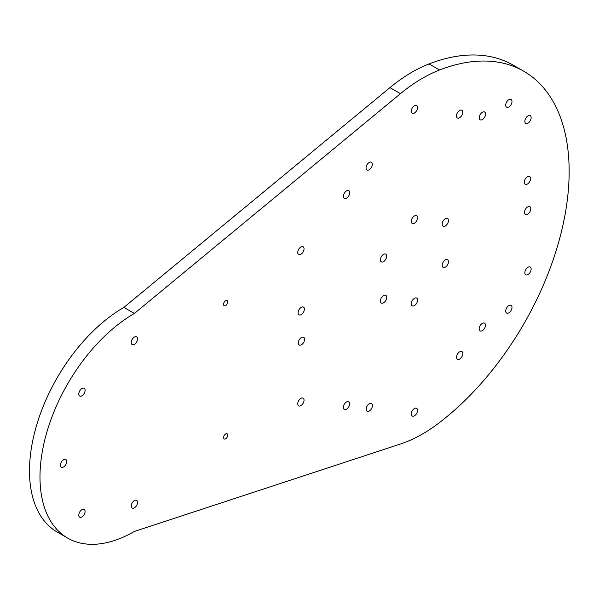 <?xml version="1.0" encoding="UTF-8"?>
<svg xmlns="http://www.w3.org/2000/svg" width="599" height="599" viewBox="0 0 599 599"><rect width="100%" height="100%" fill="white"/><g stroke="black" fill="none" stroke-linecap="round" stroke-linejoin="round"><path stroke-width="0.9" d="M225.643 438.805A2.965 1.715 120 0 0 227.575 436.192A2.965 1.715 120 0 0 227.126 433.811A2.965 1.715 120 0 0 225.643 433.961A2.965 1.715 120 0 0 223.704 436.574A2.965 1.715 120 0 0 224.153 438.947A2.965 1.715 120 0 0 225.643 438.805M225.643 305.572A2.965 1.715 120 0 0 227.575 302.959A2.965 1.715 120 0 0 227.126 300.586A2.965 1.715 120 0 0 225.643 300.728A2.965 1.715 120 0 0 223.704 303.341A2.965 1.715 120 0 0 224.153 305.722A2.965 1.715 120 0 0 225.643 305.572M508.843 312.843A4.448 2.568 120 0 0 511.748 308.919A4.448 2.568 120 0 0 511.067 305.355A4.448 2.568 120 0 0 508.843 305.58A4.448 2.568 120 0 0 505.938 309.496A4.448 2.568 120 0 0 506.619 313.067A4.448 2.568 120 0 0 508.843 312.843M81.943 395.804A4.448 2.568 120 0 0 84.848 391.881A4.448 2.568 120 0 0 84.167 388.317A4.448 2.568 120 0 0 81.943 388.541A4.448 2.568 120 0 0 79.031 392.457A4.448 2.568 120 0 0 79.712 396.029A4.448 2.568 120 0 0 81.943 395.804M81.943 516.922A4.448 2.568 120 0 0 84.848 512.999A4.448 2.568 120 0 0 84.167 509.435A4.448 2.568 120 0 0 81.943 509.659A4.448 2.568 120 0 0 79.031 513.575A4.448 2.568 120 0 0 79.712 517.147A4.448 2.568 120 0 0 81.943 516.922M508.843 106.944A4.448 2.568 120 0 0 511.748 103.021A4.448 2.568 120 0 0 511.067 99.456A4.448 2.568 120 0 0 508.843 99.674A4.448 2.568 120 0 0 505.938 103.597A4.448 2.568 120 0 0 506.619 107.161A4.448 2.568 120 0 0 508.843 106.944M485.123 116.146A4.448 2.568 120 0 0 484.621 112.05A4.448 2.568 120 0 0 479.672 115.659A4.448 2.568 120 0 0 480.166 119.763A4.448 2.568 120 0 0 485.123 116.146M371.927 162.726A4.448 2.568 120 0 0 371.425 162.262A4.448 2.568 120 0 0 367.284 164.343A4.448 2.568 120 0 0 366.476 169.51A4.448 2.568 120 0 0 366.977 169.974A4.448 2.568 120 0 0 371.118 167.892A4.448 2.568 120 0 0 371.927 162.726M301.252 307.339A4.448 2.568 120 0 0 298.339 311.263A4.448 2.568 120 0 0 299.021 314.827A4.448 2.568 120 0 0 301.252 314.61A4.448 2.568 120 0 0 304.157 310.686A4.448 2.568 120 0 0 303.476 307.122A4.448 2.568 120 0 0 301.252 307.339M343.766 405.373A4.448 2.568 120 0 0 344.268 409.469A4.448 2.568 120 0 0 349.217 405.86A4.448 2.568 120 0 0 348.715 401.764A4.448 2.568 120 0 0 343.766 405.373M456.962 358.794A4.448 2.568 120 0 0 457.456 359.258A4.448 2.568 120 0 0 461.597 357.184A4.448 2.568 120 0 0 462.413 352.017A4.448 2.568 120 0 0 461.911 351.553A4.448 2.568 120 0 0 457.771 353.627A4.448 2.568 120 0 0 456.962 358.794M462.323 114.349A4.448 2.568 120 0 0 461.822 110.253A4.448 2.568 120 0 0 456.872 113.862A4.448 2.568 120 0 0 457.374 117.958A4.448 2.568 120 0 0 462.323 114.349M349.307 191.103A4.448 2.568 120 0 0 348.805 190.639A4.448 2.568 120 0 0 344.665 192.721A4.448 2.568 120 0 0 343.856 197.887A4.448 2.568 120 0 0 344.358 198.351A4.448 2.568 120 0 0 348.498 196.27A4.448 2.568 120 0 0 349.307 191.103M301.424 337.522A4.448 2.568 120 0 0 298.519 341.437A4.448 2.568 120 0 0 299.201 345.009A4.448 2.568 120 0 0 301.424 344.784A4.448 2.568 120 0 0 304.329 340.861A4.448 2.568 120 0 0 303.648 337.297A4.448 2.568 120 0 0 301.424 337.522M366.566 407.178A4.448 2.568 120 0 0 367.067 411.273A4.448 2.568 120 0 0 372.016 407.664A4.448 2.568 120 0 0 371.515 403.561A4.448 2.568 120 0 0 366.566 407.178M479.582 330.416A4.448 2.568 120 0 0 480.084 330.88A4.448 2.568 120 0 0 484.224 328.806A4.448 2.568 120 0 0 485.033 323.64A4.448 2.568 120 0 0 484.531 323.175A4.448 2.568 120 0 0 480.391 325.25A4.448 2.568 120 0 0 479.582 330.416M527.457 184.005A4.448 2.568 120 0 0 530.37 180.082A4.448 2.568 120 0 0 529.688 176.518A4.448 2.568 120 0 0 527.457 176.742A4.448 2.568 120 0 0 524.552 180.658A4.448 2.568 120 0 0 525.233 184.23A4.448 2.568 120 0 0 527.457 184.005M527.637 214.18A4.448 2.568 120 0 0 530.542 210.264A4.448 2.568 120 0 0 529.86 206.692A4.448 2.568 120 0 0 527.637 206.917A4.448 2.568 120 0 0 524.731 210.841A4.448 2.568 120 0 0 525.413 214.405A4.448 2.568 120 0 0 527.637 214.18M448.052 263.762A4.448 2.568 120 0 0 447.55 259.667A4.448 2.568 120 0 0 442.601 263.275A4.448 2.568 120 0 0 443.103 267.371A4.448 2.568 120 0 0 448.052 263.762M448.052 218.949A4.448 2.568 120 0 0 447.55 218.485A4.448 2.568 120 0 0 443.41 220.567A4.448 2.568 120 0 0 442.601 225.733A4.448 2.568 120 0 0 443.103 226.197A4.448 2.568 120 0 0 447.243 224.116A4.448 2.568 120 0 0 448.052 218.949M414.441 215.947A4.448 2.568 120 0 0 411.535 219.87A4.448 2.568 120 0 0 412.217 223.434A4.448 2.568 120 0 0 414.441 223.217A4.448 2.568 120 0 0 417.353 219.294A4.448 2.568 120 0 0 416.664 215.73A4.448 2.568 120 0 0 414.441 215.947M380.829 257.757A4.448 2.568 120 0 0 381.331 261.86A4.448 2.568 120 0 0 386.28 258.244A4.448 2.568 120 0 0 385.786 254.148A4.448 2.568 120 0 0 380.829 257.757M380.829 302.57A4.448 2.568 120 0 0 381.331 303.034A4.448 2.568 120 0 0 385.471 300.96A4.448 2.568 120 0 0 386.28 295.794A4.448 2.568 120 0 0 385.786 295.329A4.448 2.568 120 0 0 381.645 297.404A4.448 2.568 120 0 0 380.829 302.57M414.441 305.572A4.448 2.568 120 0 0 417.353 301.656A4.448 2.568 120 0 0 416.664 298.085A4.448 2.568 120 0 0 414.441 298.309A4.448 2.568 120 0 0 411.535 302.233A4.448 2.568 120 0 0 412.217 305.797A4.448 2.568 120 0 0 414.441 305.572M422.535 433.976A148.335 85.642 120 0 0 439.576 422.527A218.8 126.322 120 0 0 561.727 230.413A218.8 126.322 120 0 0 523.84 71.281A218.8 126.322 120 0 0 439.576 69.978A148.335 85.642 120 0 0 400.454 93.669L134.386 313.449L123.896 307.392A133.502 77.076 120 0 0 36.681 425.035A133.502 77.076 120 0 0 57.145 532.017L67.635 538.067A133.502 77.076 120 0 0 134.386 531.455L400.454 444.009A148.335 85.642 120 0 0 422.535 433.976M134.386 507.84A4.448 2.568 120 0 0 137.291 503.916A4.448 2.568 120 0 0 136.609 500.352A4.448 2.568 120 0 0 134.386 500.569A4.448 2.568 120 0 0 131.481 504.493A4.448 2.568 120 0 0 132.162 508.057A4.448 2.568 120 0 0 134.386 507.84M63.584 466.958A4.448 2.568 120 0 0 66.489 463.042A4.448 2.568 120 0 0 65.808 459.47A4.448 2.568 120 0 0 63.584 459.695A4.448 2.568 120 0 0 60.679 463.619A4.448 2.568 120 0 0 61.36 467.183A4.448 2.568 120 0 0 63.584 466.958M134.386 344.328A4.448 2.568 120 0 0 137.291 340.412A4.448 2.568 120 0 0 136.609 336.84A4.448 2.568 120 0 0 134.386 337.065A4.448 2.568 120 0 0 131.481 340.988A4.448 2.568 120 0 0 132.162 344.552A4.448 2.568 120 0 0 134.386 344.328M298.167 405.403A4.448 2.568 120 0 0 298.669 405.867A4.448 2.568 120 0 0 302.809 403.793A4.448 2.568 120 0 0 303.618 398.627A4.448 2.568 120 0 0 303.124 398.163A4.448 2.568 120 0 0 298.983 400.237A4.448 2.568 120 0 0 298.167 405.403M298.167 250.375A4.448 2.568 120 0 0 298.669 254.47A4.448 2.568 120 0 0 303.618 250.861A4.448 2.568 120 0 0 303.124 246.766A4.448 2.568 120 0 0 298.167 250.375M414.441 105.731A4.448 2.568 120 0 0 411.535 109.654A4.448 2.568 120 0 0 412.217 113.218A4.448 2.568 120 0 0 414.441 113.001A4.448 2.568 120 0 0 417.353 109.078A4.448 2.568 120 0 0 416.664 105.514A4.448 2.568 120 0 0 414.441 105.731M530.714 116.116A4.448 2.568 120 0 0 530.212 115.652A4.448 2.568 120 0 0 526.072 117.733A4.448 2.568 120 0 0 525.263 122.9A4.448 2.568 120 0 0 525.765 123.364A4.448 2.568 120 0 0 529.905 121.283A4.448 2.568 120 0 0 530.714 116.116M530.714 271.145A4.448 2.568 120 0 0 530.212 267.049A4.448 2.568 120 0 0 525.263 270.658A4.448 2.568 120 0 0 525.765 274.761A4.448 2.568 120 0 0 530.714 271.145M414.441 415.796A4.448 2.568 120 0 0 417.353 411.872A4.448 2.568 120 0 0 416.664 408.308A4.448 2.568 120 0 0 414.441 408.525A4.448 2.568 120 0 0 411.535 412.449A4.448 2.568 120 0 0 412.217 416.013A4.448 2.568 120 0 0 414.441 415.796M523.84 71.281L513.35 65.224A218.8 126.322 120 0 0 429.086 63.921L439.576 69.978M400.454 93.669L389.964 87.611L123.896 307.392M134.386 313.449A133.502 77.076 120 0 0 47.171 431.093A133.502 77.076 120 0 0 67.635 538.067M389.964 87.611A148.335 85.642 -60 0 1 429.086 63.921"/></g></svg>

